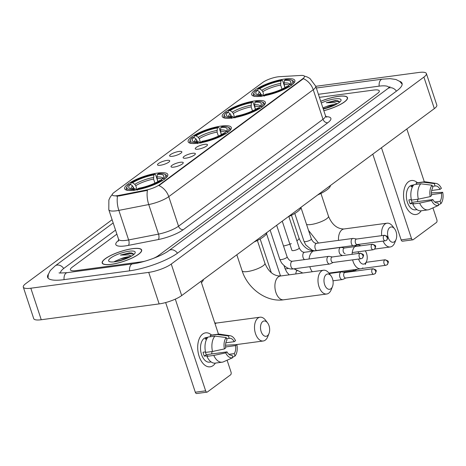 <?xml version="1.0" encoding="UTF-8"?>
<svg xmlns="http://www.w3.org/2000/svg" width="466" height="466" viewBox="0 0 466 466"><rect width="100%" height="100%" fill="white"/><g stroke="black" fill="none" stroke-linecap="round" stroke-linejoin="round"><path stroke-width="0.7" d="M198.132 143.202A22.712 5.65 -18.3 0 0 220.919 136.247A22.712 5.65 -18.3 0 0 231.293 127.492A22.712 5.65 -18.3 0 0 221.321 126.041A22.712 5.65 -18.3 0 0 198.533 132.996A22.712 5.65 -18.3 0 0 188.165 141.757A22.712 5.65 -18.3 0 0 198.132 143.202M232.214 117.98A22.712 5.65 -18.3 0 0 255.001 111.03A22.712 5.65 -18.3 0 0 265.375 102.27A22.712 5.65 -18.3 0 0 255.403 100.825A22.712 5.65 -18.3 0 0 232.616 107.78A22.712 5.65 -18.3 0 0 222.241 116.535A22.712 5.65 -18.3 0 0 232.214 117.98M261.7 96.159A22.712 5.65 -18.3 0 0 284.487 89.204A22.712 5.65 -18.3 0 0 294.861 80.449A22.712 5.65 -18.3 0 0 284.889 79.004A22.712 5.65 -18.3 0 0 262.102 85.96A22.712 5.65 -18.3 0 0 251.727 94.715A22.712 5.65 -18.3 0 0 261.7 96.159M134.657 190.18A22.712 5.65 -18.3 0 0 157.438 183.225A22.712 5.65 -18.3 0 0 167.812 174.47A22.712 5.65 -18.3 0 0 157.84 173.02A22.712 5.65 -18.3 0 0 135.053 179.975A22.712 5.65 -18.3 0 0 124.684 188.73A22.712 5.65 -18.3 0 0 134.657 190.18M180.418 162.261A6.431 1.596 161.7 0 1 183.243 162.931A6.431 1.596 161.7 0 1 173.853 167.119A6.431 1.596 161.7 0 1 171.185 166.921A6.431 1.596 161.7 0 1 173.573 164.422A6.431 1.596 161.7 0 1 180.418 162.261M192.534 153.297A6.431 1.596 161.7 0 1 195.365 153.961A6.431 1.596 161.7 0 1 185.975 158.155A6.431 1.596 161.7 0 1 183.301 157.951A6.431 1.596 161.7 0 1 185.689 155.458A6.431 1.596 161.7 0 1 192.534 153.297M204.656 144.326A6.431 1.596 161.7 0 1 207.481 144.996A6.431 1.596 161.7 0 1 198.091 149.184A6.431 1.596 161.7 0 1 195.423 148.986A6.431 1.596 161.7 0 1 197.811 146.487A6.431 1.596 161.7 0 1 204.656 144.326M166.898 160.409A6.431 1.596 161.7 0 1 169.723 161.079A6.431 1.596 161.7 0 1 160.333 165.267A6.431 1.596 161.7 0 1 157.665 165.063A6.431 1.596 161.7 0 1 160.054 162.57A6.431 1.596 161.7 0 1 166.898 160.409M179.014 151.438A6.431 1.596 161.7 0 1 181.845 152.108A6.431 1.596 161.7 0 1 172.455 156.296A6.431 1.596 161.7 0 1 169.781 156.098A6.431 1.596 161.7 0 1 172.17 153.599A6.431 1.596 161.7 0 1 179.014 151.438M119.086 195.37A11.568 2.878 161.7 0 1 117.385 195.65A11.568 2.878 161.7 0 1 112.3 194.916A11.568 2.878 161.7 0 1 113.984 192.528L262.731 82.453A11.568 2.878 161.7 0 1 279.466 76.686L300.896 75.44A11.568 2.878 161.7 0 1 304.449 76.331A11.568 2.878 161.7 0 1 302.772 78.713L159.424 184.792A11.568 2.878 161.7 0 1 145.916 190.128L119.086 195.37L119.279 195.941L116.174 196.104M111.316 264.35A20.784 5.167 -18.3 0 0 132.169 257.989A20.784 5.167 -18.3 0 0 141.658 249.974A20.784 5.167 -18.3 0 0 132.536 248.652A20.784 5.167 -18.3 0 0 111.683 255.013A20.784 5.167 -18.3 0 0 102.194 263.028A20.784 5.167 -18.3 0 0 111.316 264.35M323.835 110.704A20.784 5.167 -18.3 0 0 347.502 97.65A20.784 5.167 -18.3 0 0 338.374 96.322A20.784 5.167 -18.3 0 0 320.713 101.279M117.56 196.122L117.537 196.122A14.999 6.617 -101 0 0 118.853 210.387A17.143 4.264 161.7 0 1 116.325 210.807A17.143 4.264 161.7 0 1 108.799 209.712L118.574 239.274A17.143 4.264 -18.3 0 0 126.1 240.363A17.143 4.264 -18.3 0 0 128.628 239.943L158.522 234.107A17.143 4.264 -18.3 0 0 178.536 226.202L323.014 119.284A17.143 4.264 -18.3 0 0 325.501 115.749L326.672 117.228M304.304 76.069L307.205 76.977L309.913 78.457L315.727 86.193A17.143 4.264 161.7 0 1 313.239 89.722A14.999 11.586 53.5 0 0 303.413 78.661L158.935 185.579A14.999 11.586 -126.5 0 1 168.762 196.64A17.143 4.264 161.7 0 1 148.747 204.551A14.999 6.617 -101 0 1 147.442 190.355L119.279 195.941M116.879 234.136L72.277 267.146A12.856 3.198 -18.3 0 0 70.413 269.791A12.856 3.198 -18.3 0 0 76.057 270.612L141.548 261.816A12.856 3.198 -18.3 0 0 144.961 261.176A12.856 3.198 -18.3 0 1 141.548 261.816L76.057 270.612A12.856 3.198 -18.3 0 1 70.413 269.791A12.856 3.198 -18.3 0 1 72.277 267.146L116.879 234.136M153.157 258.467A12.856 3.198 -18.3 0 0 158.452 255.572L377.419 93.532A12.856 3.198 -18.3 0 0 379.283 90.887A12.856 3.198 -18.3 0 0 373.639 90.066L319.414 97.347L373.639 90.066A12.856 3.198 -18.3 0 1 379.283 90.887A12.856 3.198 -18.3 0 1 377.419 93.532L158.452 255.572A12.856 3.198 -18.3 0 1 153.157 258.467M132.426 248.733A20.568 5.114 -18.3 0 0 111.788 255.03A20.568 5.114 -18.3 0 0 102.398 262.958A20.568 5.114 -18.3 0 0 111.426 264.274A20.568 5.114 -18.3 0 0 132.064 257.972A20.568 5.114 -18.3 0 0 141.454 250.044A20.568 5.114 -18.3 0 0 132.426 248.733M130.509 256.644A9.687 2.412 -18.3 0 0 128.173 256.783A9.687 2.412 -18.3 0 0 120.583 258.834L128.896 257.459M134.004 254.308L131.756 252.986L129.356 252.892L120.432 255.065L128.47 254.908L131.459 256.108M114.793 261.781A13.968 3.472 -18.3 0 0 135.029 253.108A13.968 3.472 -18.3 0 0 129.059 251.226A13.968 3.472 -18.3 0 0 113.622 256.207A13.968 3.472 -18.3 0 0 109.388 261.589A13.968 3.472 -18.3 0 0 114.793 261.781M120.583 258.834L114.508 261.484M120.432 255.065L128.977 253.545L133.981 254.215M119.908 260.727L122.715 259.9M129.356 252.892L131.831 252.997M115.714 261.642L126.968 258.321M213.09 365.6A17.143 10.013 -97.6 0 1 199.128 356.309A17.143 10.013 -97.6 0 1 202.663 334.07A17.143 10.013 -97.6 0 1 211.605 335.066A17.143 10.013 -97.6 0 0 205.593 332.846A17.143 10.013 -97.6 0 0 202.663 334.07A17.143 10.013 -97.6 0 0 198.423 353.787A17.143 10.013 -97.6 0 0 210.16 366.824A17.143 10.013 -97.6 0 0 213.09 365.6A17.143 10.013 -97.6 0 0 215.368 363.101A17.143 10.013 -97.6 0 1 213.09 365.6M175.315 299.131L205.646 390.834A2.144 1.252 82.4 0 0 207.02 392.145A2.144 1.252 82.4 0 0 207.387 391.993L230.577 374.833A2.144 1.252 82.4 0 0 231.02 372.054L227.099 360.212M200.997 281.289L218.478 334.145M207.02 392.145L196.681 393.537A2.144 1.252 -97.6 0 1 195.301 392.221L165.651 302.562M231.474 355.302L232.056 355.22A8.569 5.01 -97.6 0 1 231.771 355.278A8.569 5.01 -97.6 0 1 227.041 351.888L206.362 354.661A8.569 5.01 82.4 0 1 205.308 351.906M212.502 351.481L224.396 348.941L225.742 347.945A8.569 5.01 -97.6 0 1 227.012 339.959L226.208 337.535L214.942 336.126L208.046 337.052A14.143 8.266 -97.6 0 0 205.605 352.407L212.502 351.481A14.143 8.266 -97.6 0 1 214.942 336.126M211.139 361.936L209.531 362.152A12.431 7.264 -97.6 0 1 201.027 352.704A12.431 7.264 -97.6 0 1 204.096 338.409A12.431 7.264 -97.6 0 1 206.222 337.518L207.83 337.302M206.782 338.887L205.127 339.108A12.431 7.264 -97.6 0 1 206.164 338.13A12.431 7.264 -97.6 0 1 207.318 337.489L207.725 337.436M226.593 338.689L229.196 338.339L228.398 335.916L217.127 334.506L210.236 335.433L210.655 336.702M210.236 335.433A14.143 8.266 -97.6 0 1 211.512 335.077L218.403 334.151A14.143 8.266 -97.6 0 1 219.806 334.169L230.251 335.747A11.143 6.512 -97.6 0 1 235.557 340.681L234.212 341.677L225.824 342.801M217.127 334.506A14.143 8.266 -97.6 0 1 218.403 334.151M225.608 346.949L235.516 345.615L236.862 344.624L225.538 345.201M224.396 348.941A11.143 6.512 -97.6 0 1 226.208 337.535M228.398 335.916A11.143 6.512 -97.6 0 1 230.251 335.747M236.862 344.624A11.143 6.512 -97.6 0 1 235.045 356.03L234.247 353.601L228.94 354.317M232.674 357.084L235.045 356.03M229.196 338.339A8.569 5.01 -97.6 0 1 229.488 338.287A8.569 5.01 -97.6 0 1 234.212 341.677M235.516 345.615A8.569 5.01 -97.6 0 1 234.247 353.601M205.489 351.882L203.048 352.214A12.431 7.264 -97.6 0 0 204.347 356.152L207.795 355.692L206.91 356.344L213.801 355.418L225.701 352.884L227.041 351.888M232.056 355.22L232.86 357.643L223.447 361.837A14.143 8.266 -97.6 0 1 222.171 362.187L215.275 363.113A14.143 8.266 -97.6 0 1 206.91 356.344M222.171 362.187A14.143 8.266 -97.6 0 1 213.801 355.418M232.86 357.643A11.143 6.512 -97.6 0 1 225.701 352.884M211.931 351.556A8.569 5.01 -97.6 0 1 211.646 353.956M204.347 356.152L206.362 354.661M207.428 337.833L207.318 337.489M323.818 110.652A20.568 5.114 -18.3 0 0 347.298 97.714A20.568 5.114 -18.3 0 0 338.264 96.404A20.568 5.114 -18.3 0 0 320.73 101.332M336.347 104.32A9.687 2.412 -18.3 0 0 334.011 104.46A9.687 2.412 -18.3 0 0 326.421 106.51L334.734 105.135M339.848 101.984L337.594 100.662L335.194 100.569L326.27 102.741L334.308 102.584L337.297 103.784M323.27 108.997A13.968 3.472 -18.3 0 0 340.867 100.784A13.968 3.472 -18.3 0 0 334.897 98.897A13.968 3.472 -18.3 0 0 321.284 102.992M326.421 106.51L322.886 107.832M326.27 102.741L334.815 101.221L339.819 101.891M325.751 108.403L328.553 107.576M335.194 100.569L337.669 100.673M323.154 108.648L332.806 105.998M267.426 335.73A7.712 4.509 82.4 0 0 269.01 333.51A7.712 4.509 82.4 0 0 267.583 322.897A7.712 4.509 82.4 0 0 262.731 321.546A7.712 4.509 82.4 0 0 261.141 331.553A7.712 4.509 82.4 0 0 267.426 335.73M269.01 333.51L267.74 336.685A12 7.013 -97.6 0 1 265.282 340.133A12 7.013 -97.6 0 1 263.232 340.995A12 7.013 -97.6 0 1 255.013 331.868A12 7.013 -97.6 0 1 257.983 318.062A12 7.013 -97.6 0 1 260.034 317.206A12 7.013 -97.6 0 1 265.527 320.171L267.583 322.897M157.316 174.453L158.324 173.707A20.399 5.074 -18.3 0 1 164.556 174.173A20.399 5.074 -18.3 0 1 163.659 178.6L162.063 178.816A18.43 4.584 -18.3 0 0 163.525 177.127A18.43 4.584 -18.3 0 0 157.316 174.453L157.042 178.612L158.009 181.542M130.87 184.705L130.591 183.86L131.022 182.981A20.399 5.074 -18.3 0 1 154.881 174.168L155.58 174.633L157.887 181.612M165.855 178.064A21.255 5.289 -18.3 0 0 166.688 175.711A21.255 5.289 -18.3 0 0 165.587 174.651L164.556 174.173M163.659 178.6L164.615 179.294M162.424 180.913L161.469 180.22A20.399 5.074 -18.3 0 1 137.616 189.033L137.435 190.145M154.881 174.168L153.867 174.919A18.43 4.584 -18.3 0 0 132.618 182.765L131.022 182.981M137.616 189.033L138.629 188.281A18.43 4.584 -18.3 0 0 159.873 180.429L161.469 180.22M132.618 182.765L134.785 184.344L135.757 185.666L137.121 189.79M154.928 183.103L153.594 179.078L153.867 174.919M161.364 180.231L162.063 178.816M201.434 282.606A23.568 5.86 -18.3 0 0 203.368 279.536M134.074 188.817L132.6 185.963L130.433 184.385L128.837 184.6A20.399 5.074 -18.3 0 0 127.119 186.551L126.577 187.548A21.255 5.289 -18.3 0 0 126.327 189.062A21.255 5.289 -18.3 0 0 128.4 190.454M133.992 190.606L134.167 189.493A20.399 5.074 -18.3 0 1 127.119 186.551M130.433 184.385A18.43 4.584 -18.3 0 0 129.705 188.311A18.43 4.584 -18.3 0 0 135.181 188.742L134.167 189.493M135.181 188.742L136.771 189.79M330.907 288.757A7.712 4.509 82.4 0 0 332.485 286.538A7.712 4.509 82.4 0 0 331.064 275.924A7.712 4.509 82.4 0 0 326.212 274.567A7.712 4.509 82.4 0 0 324.621 284.575A7.712 4.509 82.4 0 0 330.907 288.757M332.485 286.538L331.221 289.706A12 7.013 -97.6 0 1 328.763 293.161A12 7.013 -97.6 0 1 326.707 294.017A12 7.013 -97.6 0 1 318.494 284.889A12 7.013 -97.6 0 1 321.464 271.09A12 7.013 -97.6 0 1 323.515 270.233A12 7.013 -97.6 0 1 329.008 273.198L331.064 275.924M220.791 127.48L221.804 126.729A20.399 5.074 -18.3 0 1 228.037 127.195A20.399 5.074 -18.3 0 1 227.14 131.622L225.544 131.837A18.43 4.584 -18.3 0 0 227.006 130.148A18.43 4.584 -18.3 0 0 220.791 127.48L220.523 131.639L221.49 134.569M194.351 137.726L194.072 136.888L194.503 136.002A20.399 5.074 -18.3 0 1 218.356 127.189L219.061 127.655L221.367 134.639M229.33 131.092A21.255 5.289 -18.3 0 0 230.169 128.738A21.255 5.289 -18.3 0 0 229.068 127.672L228.037 127.195M227.14 131.622L228.09 132.315M225.905 133.934L224.95 133.241A20.399 5.074 -18.3 0 1 201.096 142.054L200.916 143.167M218.356 127.189L217.348 127.94A18.43 4.584 -18.3 0 0 196.099 135.792L194.503 136.002M201.096 142.054L202.11 141.303A18.43 4.584 -18.3 0 0 223.354 133.457L224.95 133.241M196.099 135.792L198.266 137.365L199.238 138.693L200.596 142.812M218.408 136.13L217.074 132.099L217.348 127.94M224.845 133.253L225.544 131.837M254.034 242.04A23.568 5.86 -18.3 0 0 266.849 232.557M197.555 141.839L196.075 138.984L193.914 137.412L192.318 137.621A20.399 5.074 -18.3 0 0 190.6 139.579L190.058 140.575A21.255 5.289 -18.3 0 0 189.808 142.083A21.255 5.289 -18.3 0 0 191.881 143.476M197.468 143.633L197.648 142.514A20.399 5.074 -18.3 0 1 190.6 139.579M193.914 137.412A18.43 4.584 -18.3 0 0 193.186 141.332A18.43 4.584 -18.3 0 0 198.662 141.769L197.648 142.514M198.662 141.769L200.252 142.817M358.604 259.055A7.712 4.509 82.4 0 0 364.983 263.535A7.712 4.509 82.4 0 0 366.567 261.315A7.712 4.509 82.4 0 0 365.233 250.825M354.719 246.613A12 7.013 -97.6 0 1 355.541 245.867A12 7.013 -97.6 0 1 357.597 245.011A12 7.013 -97.6 0 1 360.789 245.798M254.873 102.258L255.886 101.506A20.399 5.074 -18.3 0 1 262.119 101.978A20.399 5.074 -18.3 0 1 261.216 106.399L259.626 106.615A18.43 4.584 -18.3 0 0 261.088 104.926A18.43 4.584 -18.3 0 0 254.873 102.258L254.605 106.417L255.572 109.347M228.427 112.51L228.154 111.665L228.585 110.786A20.399 5.074 -18.3 0 1 252.438 101.972L253.137 102.433L255.45 109.417M263.412 105.869A21.255 5.289 -18.3 0 0 264.251 103.516A21.255 5.289 -18.3 0 0 263.144 102.45L262.119 101.978M261.216 106.399L262.172 107.098M259.987 108.718L259.032 108.019A20.399 5.074 -18.3 0 1 235.179 116.832L234.998 117.95M252.438 101.972L251.424 102.718A18.43 4.584 -18.3 0 0 230.181 110.57L228.585 110.786M235.179 116.832L236.186 116.086A18.43 4.584 -18.3 0 0 257.436 108.234L259.032 108.019M230.181 110.57L232.348 112.149L233.315 113.471L234.678 117.589M252.49 110.908L251.157 106.883L251.424 102.718M258.927 108.036L259.626 106.615M288.11 216.824A23.568 5.86 -18.3 0 0 300.931 207.335M231.637 116.622L230.157 113.762L227.99 112.189L226.394 112.405A20.399 5.074 -18.3 0 0 224.682 114.356L224.134 115.352A21.255 5.289 -18.3 0 0 223.89 116.867A21.255 5.289 -18.3 0 0 225.963 118.253M231.55 118.411L231.73 117.298A20.399 5.074 -18.3 0 1 224.682 114.356M227.99 112.189A18.43 4.584 -18.3 0 0 227.268 116.11A18.43 4.584 -18.3 0 0 232.744 116.547L231.73 117.298M232.744 116.547L234.334 117.595M362.839 267.938A12 7.013 -97.6 0 1 360.789 268.795A12 7.013 -97.6 0 1 352.622 259.859M352.08 254.308A12 7.013 -97.6 0 1 354.585 246.764M358.657 251.704A7.712 4.509 82.4 0 0 358.197 253.487M394.475 241.714A7.712 4.509 82.4 0 0 396.053 239.495A7.712 4.509 82.4 0 0 394.632 228.882A7.712 4.509 82.4 0 0 389.78 227.525A7.712 4.509 82.4 0 0 388.19 237.532A7.712 4.509 82.4 0 0 394.475 241.714M381.683 235.65A12 7.013 -97.6 0 1 385.033 224.047A12 7.013 -97.6 0 1 387.083 223.191A12 7.013 -97.6 0 1 392.576 226.156L394.632 228.882M396.053 239.495L394.789 242.664A12 7.013 -97.6 0 1 392.331 246.118A12 7.013 -97.6 0 1 390.275 246.974A12 7.013 -97.6 0 1 383.11 241.079M284.359 80.437L285.373 79.686A20.399 5.074 -18.3 0 1 291.605 80.152A20.399 5.074 -18.3 0 1 290.708 84.579L289.112 84.795A18.43 4.584 -18.3 0 0 290.574 83.105A18.43 4.584 -18.3 0 0 284.359 80.437L284.091 84.596L285.058 87.526M257.919 90.689L257.64 89.845L258.071 88.965A20.399 5.074 -18.3 0 1 281.924 80.152L282.623 80.612L284.936 87.596M292.898 84.049A21.255 5.289 -18.3 0 0 293.737 81.696A21.255 5.289 -18.3 0 0 292.636 80.63L291.605 80.152M290.708 84.579L291.658 85.278M289.473 86.897L288.518 86.198A20.399 5.074 -18.3 0 1 264.665 95.012L264.484 96.124M281.924 80.152L280.911 80.898A18.43 4.584 -18.3 0 0 259.667 88.75L258.071 88.965M264.665 95.012L265.678 94.266A18.43 4.584 -18.3 0 0 286.922 86.414L288.518 86.198M259.667 88.75L261.834 90.322L262.801 91.651L264.164 95.769M281.977 89.088L280.643 85.062L280.911 80.898M288.413 86.216L289.112 84.795M317.602 195.004A23.568 5.86 -18.3 0 0 330.417 185.515M261.123 94.802L259.644 91.942L257.477 90.369L255.881 90.585A20.399 5.074 -18.3 0 0 254.168 92.536L253.626 93.532A21.255 5.289 -18.3 0 0 253.376 95.047A21.255 5.289 -18.3 0 0 255.45 96.433M261.036 96.59L261.216 95.478A20.399 5.074 -18.3 0 1 254.168 92.536M257.477 90.369A18.43 4.584 -18.3 0 0 256.754 94.289A18.43 4.584 -18.3 0 0 262.23 94.726L261.216 95.478M262.23 94.726L263.82 95.775M345.085 272.488L341.759 271.917A3.856 2.254 82.4 0 0 341.351 271.905A3.856 2.254 82.4 0 0 340.687 272.185A3.856 2.254 82.4 0 0 339.895 277.188A3.856 2.254 82.4 0 0 342.376 279.553A3.856 2.254 82.4 0 0 342.766 279.437L345.824 278.01M345.236 272.511A2.784 1.625 82.4 0 0 344.939 272.505A2.784 1.625 82.4 0 0 344.461 272.703A2.784 1.625 82.4 0 0 343.885 276.321A2.784 1.625 82.4 0 0 345.679 278.027L373.738 274.258L375.025 273.74A2.784 2.149 53.5 0 0 375.608 271.2A2.784 2.149 -126.5 0 0 372.52 268.94A2.784 1.625 82.4 0 0 371.833 272.144A2.784 1.625 82.4 0 0 373.738 274.258M352.913 269.855A3.856 2.254 82.4 0 0 354.492 270.583A3.856 2.254 82.4 0 0 354.888 270.466L357.533 269.231M332.404 256.952L329.078 256.382A3.856 2.254 82.4 0 0 328.67 256.37A3.856 2.254 82.4 0 0 328.006 256.65A3.856 2.254 82.4 0 0 327.214 261.653A3.856 2.254 82.4 0 0 329.695 264.018A3.856 2.254 82.4 0 0 330.085 263.902L333.143 262.475M332.555 256.976A2.784 1.625 82.4 0 0 332.258 256.97A2.784 1.625 82.4 0 0 331.78 257.168A2.784 1.625 82.4 0 0 331.204 260.785A2.784 1.625 82.4 0 0 332.998 262.492L361.057 258.723L362.344 258.205A2.784 2.149 53.5 0 0 362.927 255.665A2.784 2.149 -126.5 0 0 359.839 253.399A2.784 1.625 82.4 0 0 359.152 256.603A2.784 1.625 82.4 0 0 361.057 258.723M344.52 247.982L341.199 247.411A3.856 2.254 82.4 0 0 340.786 247.405A3.856 2.254 82.4 0 0 340.128 247.679A3.856 2.254 82.4 0 0 339.33 252.683A3.856 2.254 82.4 0 0 341.811 255.048M344.671 248.011A2.784 1.625 82.4 0 0 344.374 247.999A2.784 1.625 82.4 0 0 343.902 248.203A2.784 1.625 82.4 0 0 343.325 251.815A2.784 1.625 82.4 0 0 345.12 253.521M356.641 239.017L353.315 238.446A3.856 2.254 82.4 0 0 352.908 238.435A3.856 2.254 82.4 0 0 352.244 238.709A3.856 2.254 82.4 0 0 351.451 243.712A3.856 2.254 82.4 0 0 352.686 245.669M356.793 239.041A2.784 1.625 82.4 0 0 356.496 239.035A2.784 1.625 82.4 0 0 356.018 239.233A2.784 1.625 82.4 0 0 355.442 242.85A2.784 1.625 82.4 0 0 357.236 244.557L385.295 240.788L386.582 240.264A2.784 2.149 53.5 0 0 387.164 237.724A2.784 2.149 -126.5 0 0 384.077 235.464A2.784 1.625 82.4 0 0 383.39 238.668A2.784 1.625 82.4 0 0 385.295 240.788M418.928 213.277A17.143 10.013 -97.6 0 1 404.966 203.986A17.143 10.013 -97.6 0 1 408.501 181.746A17.143 10.013 -97.6 0 1 417.443 182.742A17.143 10.013 -97.6 0 0 411.437 180.523A17.143 10.013 -97.6 0 0 408.501 181.746A17.143 10.013 -97.6 0 0 404.261 201.463A17.143 10.013 -97.6 0 0 415.998 214.5A17.143 10.013 -97.6 0 0 418.928 213.277A17.143 10.013 -97.6 0 0 421.206 210.772A17.143 10.013 -97.6 0 1 418.928 213.277M381.462 147.739L411.484 238.505A2.144 1.252 82.4 0 0 412.859 239.821A2.144 1.252 82.4 0 0 413.226 239.67L436.415 222.509A2.144 1.252 82.4 0 0 436.858 219.731L432.937 207.883M406.835 128.966L424.316 181.816M412.859 239.821L402.519 241.207A2.144 1.252 -97.6 0 1 401.139 239.897L372.788 154.159M437.312 202.978L437.9 202.896A8.569 5.01 -97.6 0 1 437.609 202.949A8.569 5.01 -97.6 0 1 432.885 199.559L412.2 202.337A8.569 5.01 82.4 0 1 411.152 199.582M418.34 199.157L430.235 196.617L431.58 195.621A8.569 5.01 -97.6 0 1 432.85 187.635L432.046 185.212L420.781 183.796L413.884 184.722A14.143 8.266 -97.6 0 0 411.443 200.083L418.34 199.157A14.143 8.266 -97.6 0 1 420.781 183.796M416.977 209.613L415.369 209.828A12.431 7.264 -97.6 0 1 406.865 200.374A12.431 7.264 -97.6 0 1 409.934 186.08A12.431 7.264 -97.6 0 1 412.06 185.194L413.668 184.979M412.62 186.563L410.965 186.784A12.431 7.264 -97.6 0 1 412.002 185.806A12.431 7.264 -97.6 0 1 413.156 185.165L413.563 185.113M432.431 186.365L435.034 186.016L434.236 183.592L422.971 182.183L416.074 183.103L416.493 184.373M416.074 183.103A14.143 8.266 -97.6 0 1 417.35 182.754L424.246 181.827A14.143 8.266 -97.6 0 1 425.644 181.845L436.089 183.423A11.143 6.512 -97.6 0 1 441.395 188.357L440.05 189.353L431.662 190.477M422.971 182.183A14.143 8.266 -97.6 0 1 424.246 181.827M431.446 194.625L441.354 193.291L442.7 192.295L431.376 192.877M430.235 196.617A11.143 6.512 -97.6 0 1 432.046 185.212M434.236 183.592A11.143 6.512 -97.6 0 1 436.089 183.423M442.7 192.295A11.143 6.512 -97.6 0 1 440.888 203.7L440.085 201.277L434.778 201.994M438.512 204.76L440.888 203.7M435.034 186.016A8.569 5.01 -97.6 0 1 435.326 185.963A8.569 5.01 -97.6 0 1 440.05 189.353M441.354 193.291A8.569 5.01 -97.6 0 1 440.085 201.277M411.332 199.559L408.886 199.885A12.431 7.264 -97.6 0 0 410.185 203.828L413.633 203.362L412.748 204.021L419.645 203.094L431.539 200.555L432.885 199.559M437.9 202.896L438.698 205.32L429.285 209.508A14.143 8.266 -97.6 0 1 428.009 209.863L421.113 210.789A14.143 8.266 -97.6 0 1 412.748 204.021M428.009 209.863A14.143 8.266 -97.6 0 1 419.645 203.094M438.698 205.32A11.143 6.512 -97.6 0 1 431.539 200.555M417.769 199.232A8.569 5.01 -97.6 0 1 417.484 201.627M410.185 203.828L412.2 202.337M413.266 185.509L413.156 185.165M389.04 87.631A23.143 5.755 -18.3 0 0 378.887 86.181L318.406 94.301M115.545 230.111L64.005 268.253A23.143 5.755 -18.3 0 0 60.638 273M112.108 219.713L25.787 283.59A17.143 4.264 -18.3 0 0 23.3 287.12A17.143 4.264 -18.3 0 0 30.826 288.215L148.718 272.383A17.143 4.264 -18.3 0 0 171.255 264.053L423.903 77.088A17.143 4.264 -18.3 0 0 426.39 73.558A17.143 4.264 -18.3 0 0 418.864 72.463L315.767 86.309M23.3 287.12L33.727 318.651A17.143 4.264 -18.3 0 0 41.253 319.74L159.145 303.908A17.143 4.264 -18.3 0 0 181.682 295.584L434.329 108.619A17.143 4.264 -18.3 0 0 436.817 105.083L426.39 73.558M48.382 274.171A36.855 9.169 -18.3 0 0 47.625 277.328A36.855 9.169 -18.3 0 0 63.807 279.676L129.298 270.88A36.855 9.169 -18.3 0 0 177.756 252.98L396.723 90.94A36.855 9.169 -18.3 0 0 402.065 83.35A36.855 9.169 -18.3 0 0 399.578 81.265M159.424 184.792L159.553 185.183M145.916 190.128L146.108 190.699M302.772 78.713L302.9 79.104M325.996 116.657A21.43 5.33 161.7 0 1 327.767 122.762L183.284 229.68A21.43 5.33 161.7 0 1 158.271 239.559A4.287 1.893 79 0 0 158.522 234.107L148.747 204.551L118.853 210.387L128.628 239.943A4.287 1.893 79 0 1 128.377 245.396A21.43 5.33 161.7 0 1 118.719 240.293M327.767 122.762A4.287 3.309 -126.5 0 1 323.014 119.284L313.239 89.722L168.762 196.64L178.536 226.202A4.287 3.309 -126.5 0 0 183.284 229.68M158.271 239.559L128.377 245.396M195.301 392.221L205.646 390.834M214.774 322.944L216.946 322.996A12 7.013 82.4 0 0 215.042 323.748M161.871 179.2A15.856 3.944 -18.3 0 0 157.042 178.612M153.46 177.447A16.485 4.101 -18.3 0 0 134.785 184.344M162.529 178.379A16.485 4.101 -18.3 0 0 156.902 176.981M153.594 179.078A15.856 3.944 -18.3 0 0 135.757 185.666M132.6 185.963A16.485 4.101 -18.3 0 0 131.255 188.724M133.567 187.285A15.856 3.944 -18.3 0 0 132.338 188.823M257.372 240.473L264.915 263.273A12 2.982 161.7 0 1 263.173 265.742A12 2.982 161.7 0 1 247.394 271.573A12 2.982 161.7 0 1 242.128 270.81C247.714 288.582 266.418 302.382 283.619 299.801L326.707 294.017M264.915 263.273C267.67 269.96 272.47 276.041 280.427 276.018A12 7.013 82.4 0 0 278.371 276.874A12 7.013 82.4 0 0 275.406 290.673A12 7.013 82.4 0 0 283.619 299.801M225.352 132.222A15.856 3.944 -18.3 0 0 220.523 131.639M216.935 130.468A16.485 4.101 -18.3 0 0 198.266 137.365M226.01 131.406A16.485 4.101 -18.3 0 0 220.383 130.008M217.074 132.099A15.856 3.944 -18.3 0 0 199.238 138.693M196.075 138.984A16.485 4.101 -18.3 0 0 194.736 141.746M197.048 140.313A15.856 3.944 -18.3 0 0 195.819 141.845M312.453 251.657A12 7.013 82.4 0 0 309.075 259.003M309.808 266.686A12 7.013 82.4 0 0 312.302 271.736M291.454 215.257L298.991 238.05A12 2.982 161.7 0 1 297.25 240.526A12 2.982 161.7 0 1 296.871 240.794M291.302 243.642A12 2.982 161.7 0 1 283.514 246.007M298.991 238.05C301.747 244.737 306.546 250.825 314.509 250.795A12 7.013 82.4 0 0 313.49 251.069M259.434 107.005A15.856 3.944 -18.3 0 0 254.605 106.417M251.017 105.246A16.485 4.101 -18.3 0 0 232.348 112.149M260.092 106.184A16.485 4.101 -18.3 0 0 254.465 104.786M251.157 106.883A15.856 3.944 -18.3 0 0 233.315 113.471M230.157 113.762A16.485 4.101 -18.3 0 0 228.818 116.523M231.13 115.09A15.856 3.944 -18.3 0 0 229.895 116.622M320.94 193.437L328.478 216.23A12 2.982 161.7 0 1 326.742 218.705A12 2.982 161.7 0 1 310.962 224.53A12 2.982 161.7 0 1 306.558 224.466M328.478 216.23C331.233 222.917 336.033 229.004 343.995 228.975A12 7.013 82.4 0 0 341.939 229.831A12 7.013 82.4 0 0 338.502 240.369M288.92 85.185A15.856 3.944 -18.3 0 0 284.091 84.596M280.503 83.426A16.485 4.101 -18.3 0 0 261.834 90.322M289.578 84.363A16.485 4.101 -18.3 0 0 283.951 82.965M280.643 85.062A15.856 3.944 -18.3 0 0 262.801 91.651M259.644 91.942A16.485 4.101 -18.3 0 0 258.304 94.703M260.616 93.27A15.856 3.944 -18.3 0 0 259.387 94.802M280.608 275.994L280.212 275.057A3.856 0.961 161.7 0 1 279.524 275.942A3.856 0.961 161.7 0 1 279.332 276.07M344.939 272.505L372.998 268.736A2.784 1.625 82.4 0 0 372.52 268.94M384.642 259.97A2.784 1.625 82.4 0 0 383.949 263.173A2.784 1.625 82.4 0 0 385.86 265.294L387.141 264.77A2.784 2.149 53.5 0 0 387.729 262.23A2.784 2.149 -126.5 0 0 384.642 259.97A2.784 1.625 82.4 0 1 385.114 259.772L366.06 262.329M288.518 268.352A3.856 0.961 161.7 0 1 286.701 268.76A3.856 0.961 161.7 0 1 285.006 268.509L284.103 265.771M297.18 270.595A3.856 2.254 82.4 0 0 296.999 270.711A3.856 2.254 82.4 0 0 296.877 270.81A3.856 2.254 82.4 0 0 295.887 273.944M276.664 225.294L287.114 256.894A3.856 0.961 161.7 0 1 286.421 257.78A3.856 0.961 161.7 0 1 281.481 259.562A3.856 0.961 161.7 0 1 279.786 259.312L270.134 230.122M328.67 256.37L292.438 261.234A3.856 2.254 82.4 0 0 291.78 261.513A3.856 2.254 82.4 0 0 291.658 261.612A3.856 2.254 82.4 0 0 290.854 266.063A3.856 2.254 82.4 0 0 293.464 268.882C289.526 269.668 285.536 267.641 281.493 262.801L279.786 259.312M332.258 256.97L360.317 253.201A2.784 1.625 82.4 0 0 359.839 253.399M371.961 244.434A2.784 1.625 82.4 0 0 371.268 247.638A2.784 1.625 82.4 0 0 373.179 249.759L374.466 249.234A2.784 2.149 53.5 0 0 375.048 246.695A2.784 2.149 -126.5 0 0 371.961 244.434A2.784 1.625 82.4 0 1 372.433 244.236L344.374 247.999M288.838 216.498L299.23 247.924A3.856 0.961 161.7 0 1 298.543 248.809A3.856 0.961 161.7 0 1 293.603 250.591A3.856 0.961 161.7 0 1 291.908 250.347L282.256 221.158M340.786 247.405L304.56 252.269A3.856 2.254 82.4 0 0 303.896 252.543A3.856 2.254 82.4 0 0 303.774 252.642A3.856 2.254 82.4 0 0 302.813 256.184A3.856 2.254 82.4 0 0 304.49 259.62M300.925 207.44L311.352 238.953A3.856 0.961 161.7 0 1 310.659 239.844A3.856 0.961 161.7 0 1 305.719 241.621A3.856 0.961 161.7 0 1 304.024 241.376L294.786 213.44M352.908 238.435L316.676 243.299A3.856 2.254 82.4 0 0 316.018 243.578A3.856 2.254 82.4 0 0 315.896 243.677A3.856 2.254 82.4 0 0 314.917 247.085A3.856 2.254 82.4 0 0 316.455 250.533M356.496 239.035L384.555 235.266A2.784 1.625 82.4 0 0 384.077 235.464M401.139 239.897L411.484 238.505M316.327 88.016L316.763 87.952A6.856 4.008 82.4 0 0 316.338 88.051M316.763 87.952L382.26 79.162A6.856 4.008 82.4 0 0 381.083 79.651A6.856 4.008 82.4 0 0 379.161 86.146M396.432 91.155A6.856 5.295 -126.5 0 0 389.902 87.742A6.856 5.295 -126.5 0 0 387.91 88.534L168.942 250.574C162.605 255.584 144.07 262.55 132.67 263.861L67.174 272.657C60.865 273.059 58.233 273.105 59.281 272.791M177.464 253.195A6.856 5.295 -126.5 0 0 170.94 249.782A6.856 5.295 -126.5 0 0 168.942 250.574M129.571 270.845A6.856 4.008 -97.6 0 1 131.494 264.35A6.856 4.008 -97.6 0 1 132.67 263.861M64.075 279.641A6.856 4.008 -97.6 0 1 66.003 273.146A6.856 4.008 -97.6 0 1 67.174 272.657M48.039 278.08L48.301 274.457L50.241 270.577L55.192 265.847A6.856 5.295 53.5 0 1 57.184 265.055A6.856 5.295 53.5 0 1 63.714 268.474M434.329 108.619L423.903 77.088M181.682 295.584L171.255 264.053M159.145 303.908L148.718 272.383M41.253 319.74L30.826 288.215M112.323 194.357L110.209 197.124L108.869 199.996L108.799 209.712M315.727 86.193L325.501 115.749M118.515 241.155L118.574 239.274M102.631 263.663L102.398 262.958M141.687 250.743L141.454 250.044M347.531 98.419L347.298 97.714M216.946 322.996L260.034 317.206M167.055 176.818L166.688 175.711M126.694 190.163L126.327 189.062M236.046 344.642L263.232 340.995M280.427 276.018L323.515 270.233M236.827 254.774L242.128 270.81M230.536 129.839L230.169 128.738M190.169 143.19L189.808 142.083M294.11 268.795L302.784 273.012M366.567 261.315L365.303 264.484M314.509 250.795L357.597 245.011M264.612 104.617L264.251 103.516M224.251 117.968L223.89 116.867M328.914 273.076L360.789 268.795M308.515 230.385L318.453 243.06M343.995 228.975L387.083 223.191M294.098 82.797L293.737 81.696M253.737 96.147L253.376 95.047M374.664 249.071L390.275 246.974M260.156 238.982L271.253 272.528M329.258 273.53L341.351 271.905M266.529 233.676L280.212 275.057M332.992 280.812L342.376 279.553M372.998 268.736C376.883 270.158 376.959 270.193 375.025 273.74M296.825 270.408L294.017 268.806M289.176 274.841L286.712 271.998L285.006 268.509M342.999 272.127L354.492 270.583M385.86 265.294L361.814 268.521M385.114 259.772C388.999 261.187 389.081 261.222 387.141 264.77M292.438 261.234C290.446 261.385 288.67 259.935 287.114 256.894M293.464 268.882L329.695 264.018M360.317 253.201C364.202 254.622 364.278 254.657 362.344 258.205M304.56 252.269C302.568 252.415 300.791 250.97 299.23 247.924M373.179 249.759L352.244 252.566M372.433 244.236C376.318 245.652 376.4 245.687 374.466 249.234M314.265 250.825L311.964 250.114L305.731 244.866L304.024 241.376M316.676 243.299C314.684 243.45 312.907 242 311.352 238.953M357.381 244.534L355.873 245.244M384.555 235.266C388.44 236.687 388.516 236.722 386.582 240.264M55.192 265.847L113.174 222.94M402.181 84.2L399.811 81.445L395.943 79.488L390.083 78.655L382.26 79.162M390.001 86.653L387.91 88.534"/></g></svg>
